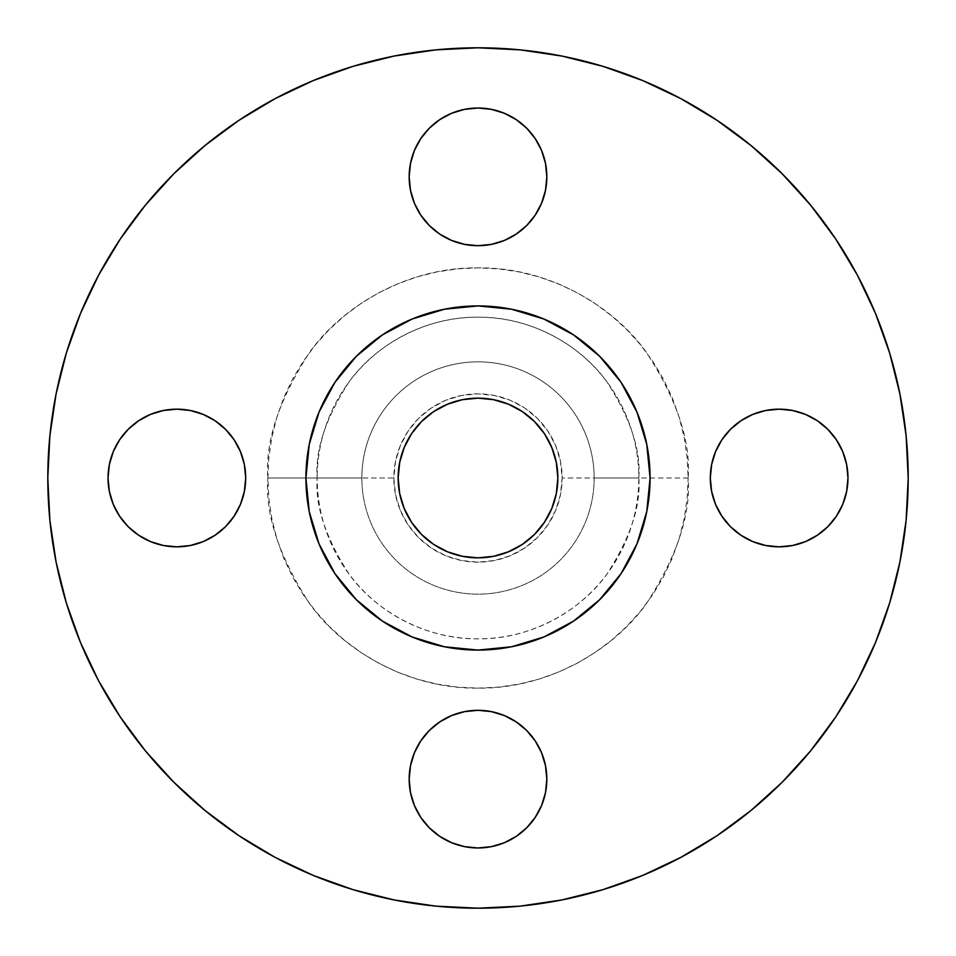 <?xml version="1.0" encoding="UTF-8"?>
<svg xmlns="http://www.w3.org/2000/svg" width="956" height="956" viewBox="0 0 956 956"><rect width="100%" height="100%" fill="white"/><g stroke="black" fill="none" stroke-linecap="round" stroke-linejoin="round"><path stroke-width="0.72" stroke-dasharray="4.78 3.58" d="M420.771 215.1L414.402 203.198L410.494 190.292L409.168 176.86A68.832 68.832 0 0 0 478 245.692A68.832 68.832 0 0 0 546.832 176.86L545.506 190.292L541.598 203.198M711.634 491.432L710.308 478A68.832 68.832 0 0 0 779.14 546.832A68.832 68.832 0 0 0 847.972 478A68.832 68.832 0 0 0 779.14 409.168A68.832 68.832 0 0 0 710.308 478L711.634 464.568M410.494 792.572L409.168 779.14A68.832 68.832 0 0 0 478 847.972A68.832 68.832 0 0 0 546.832 779.14L545.506 792.572M245.692 478A68.832 68.832 0 0 0 176.86 409.168A68.832 68.832 0 0 0 108.028 478A68.832 68.832 0 0 0 176.86 546.832A68.832 68.832 0 0 0 245.692 478L244.366 491.432M688.141 478L638.823 478C640.974 505.951 630.255 538.12 606.666 574.496C581.977 609.032 532.6 639.468 478 638.823C423.4 639.468 374.023 609.032 349.334 574.496C325.745 538.12 315.026 505.951 317.177 478L267.859 478C265.051 514.531 279.068 556.559 309.887 604.084C342.129 649.208 406.659 688.977 478 688.141C549.341 688.977 613.872 649.208 646.113 604.084C676.932 556.559 690.949 514.531 688.141 478L687.125 498.602L684.102 519L679.095 539.005L672.14 558.423L663.333 577.066L652.721 594.751L640.436 611.314L626.598 626.598L611.314 640.436L594.751 652.721L577.066 663.333L558.423 672.14L539.005 679.095L519 684.102L498.602 687.125L478 688.141L457.398 687.125L437 684.102L416.995 679.095L397.577 672.14L378.935 663.333L361.249 652.721L344.686 640.436L329.402 626.598L315.564 611.314L303.279 594.751L292.667 577.066L283.86 558.423L276.905 539.005L271.898 519L268.875 498.602L267.859 478L268.875 457.398L271.898 437L276.905 416.995L283.86 397.577L292.667 378.935L303.279 361.249L315.564 344.686L329.402 329.402L344.686 315.564L361.249 303.279L378.935 292.667L397.577 283.86L416.995 276.905L437 271.898L457.398 268.875L478 267.859L498.602 268.875L519 271.898L539.005 276.905L558.423 283.86L577.066 292.667L594.751 303.279L611.314 315.564L626.598 329.402L640.436 344.686L652.721 361.249L663.333 378.935L672.14 397.577L679.095 416.995L684.102 437L687.125 457.398L688.141 478C690.949 441.469 676.932 399.441 646.113 351.916C613.872 306.792 549.341 267.023 478 267.859C406.659 267.023 342.129 306.792 309.887 351.916C279.068 399.441 265.051 441.469 267.859 478L317.177 478A160.823 160.823 0 0 1 478 317.177A160.823 160.823 0 0 1 638.823 478L562.152 478A84.152 84.152 0 0 0 478 393.848A84.152 84.152 0 0 0 393.848 478L361.846 478A116.154 116.154 0 0 1 478 361.846A116.154 116.154 0 0 1 594.154 478A116.154 116.154 0 0 0 478 361.846A116.154 116.154 0 0 0 361.846 478A116.154 116.154 0 0 1 478 361.846A116.154 116.154 0 0 1 594.154 478A116.154 116.154 0 0 0 478 361.846A116.154 116.154 0 0 0 361.846 478L317.177 478L361.846 478A116.154 116.154 0 0 0 478 594.154A116.154 116.154 0 0 0 594.154 478L638.823 478A160.823 160.823 0 0 1 478 638.823A160.823 160.823 0 0 1 317.177 478C315.026 450.049 325.745 417.88 349.334 381.504C374.023 346.968 423.4 316.532 478 317.177C532.6 316.532 581.977 346.968 606.666 381.504C630.255 417.88 640.974 450.049 638.823 478L688.141 478M857.365 680.875L875.457 642.635L889.678 602.878L899.931 561.925L906.133 520.172L908.2 478A430.2 430.2 0 0 0 478 47.8A430.2 430.2 0 0 0 47.8 478A430.2 430.2 0 0 0 478 908.2A430.2 430.2 0 0 0 908.2 478L906.133 435.828L899.931 394.075L889.678 353.123L875.457 313.365L857.401 275.209L835.699 238.988L810.545 205.086L782.199 173.801L750.914 145.455L717.012 120.301L680.792 98.599L642.635 80.543L602.878 66.323L561.925 56.069L520.172 49.867L478 47.8L435.828 49.867L394.075 56.069L353.123 66.323L313.365 80.543L275.209 98.599L238.988 120.301L205.086 145.455M650.08 478A172.08 172.08 0 0 0 478 305.92A172.08 172.08 0 0 0 305.92 478A172.08 172.08 0 0 0 478 650.08A172.08 172.08 0 0 0 650.08 478L650.08 477.869M440.358 548.421L433.642 544.394L421.536 534.464L411.606 522.358L407.579 515.643L401.592 501.183L399.692 493.583L398.15 478A79.85 79.85 0 0 0 478 557.85A79.85 79.85 0 0 0 557.85 478A79.85 79.85 0 0 0 478 398.15A79.85 79.85 0 0 0 398.15 478L399.692 462.417L404.233 447.444M47.8 478L49.867 520.172L56.069 561.925L66.323 602.878L80.543 642.635L98.599 680.792L120.301 717.012L145.455 750.914L173.801 782.199L205.086 810.545L238.988 835.699M275.125 857.365L313.365 875.457L353.123 889.678L394.075 899.931L435.828 906.133L478 908.2L520.172 906.133L561.925 899.931L602.878 889.678L642.635 875.457L680.792 857.401L717.012 835.699L750.914 810.545L782.199 782.199L810.545 750.914L835.699 717.012M173.801 173.801L145.455 205.086L120.301 238.988L98.599 275.209L80.543 313.365L66.323 353.123L56.069 394.075L49.867 435.828M546.832 176.86A68.832 68.832 0 0 0 478 108.028A68.832 68.832 0 0 0 409.168 176.86L410.494 163.428M414.402 150.522L420.771 138.62L429.328 128.188L439.76 119.631L451.662 113.262M504.338 113.262L516.24 119.631M535.229 138.608L541.598 150.522M535.229 215.1L526.672 225.532L516.24 234.089L504.338 240.458M491.432 244.366L478 245.692L464.568 244.366M451.662 240.458L439.76 234.089L429.328 225.532M715.542 451.662L721.911 439.76L730.468 429.328M740.9 420.771L752.802 414.402L765.708 410.494L779.14 409.168L792.572 410.494M805.478 414.402L817.38 420.771L827.812 429.328L836.369 439.76L842.738 451.662M842.738 504.338L836.369 516.24M817.392 535.229L805.478 541.598M792.572 545.506L779.14 546.832L765.708 545.506L752.802 541.598L740.9 535.229L730.468 526.672L721.911 516.24L715.542 504.338M535.229 740.9L541.598 752.802L545.506 765.708L546.832 779.14A68.832 68.832 0 0 0 478 710.308A68.832 68.832 0 0 0 409.168 779.14L410.494 765.708L414.402 752.802L420.771 740.9L429.328 730.468L439.76 721.911L451.662 715.542M464.568 711.634L478 710.308L491.432 711.634M504.338 715.542L516.24 721.911L526.672 730.468M541.598 805.478L535.229 817.38L526.672 827.812L516.24 836.369L504.338 842.738M451.662 842.738L439.76 836.369M420.771 817.392L414.402 805.478M113.262 451.662L119.631 439.76M138.608 420.771L150.522 414.402M176.86 409.168L190.292 410.494L203.198 414.402L215.1 420.771L225.532 429.328L234.089 439.76L240.458 451.662M240.458 504.338L234.077 516.264M215.1 535.229L203.198 541.598L190.292 545.506L176.86 546.832L163.428 545.506M138.632 535.24L128.188 526.672L119.631 516.24L113.262 504.338M594.154 478A116.154 116.154 0 0 1 478 594.154A116.154 116.154 0 0 1 361.846 478A116.154 116.154 0 0 0 478 594.154A116.154 116.154 0 0 0 594.154 478A116.154 116.154 0 0 1 478 594.154A116.154 116.154 0 0 1 361.846 478L393.848 478A84.152 84.152 0 0 0 478 562.152A84.152 84.152 0 0 0 562.152 478L594.154 478M393.848 478L395.473 494.419L400.253 510.205L408.033 524.748L418.501 537.499L431.252 547.967L445.795 555.747L461.581 560.527L478 562.152L494.419 560.527L510.205 555.747L524.748 547.967L537.499 537.499L547.967 524.748L555.747 510.205L560.527 494.419L562.152 478L560.527 461.581L555.747 445.795L547.967 431.252L537.499 418.501L524.748 408.033L510.205 400.253L494.419 395.473L478 393.848L461.581 395.473L445.795 400.253L431.252 408.033L418.501 418.501L408.033 431.252L400.253 445.795L395.473 461.581L393.848 478M515.643 407.579L528.656 416.278L539.722 427.344L548.421 440.358L554.408 454.817L556.308 462.417L557.85 478L556.308 493.583L551.767 508.556M548.421 515.643L539.722 528.656L528.656 539.722L515.643 548.421L501.183 554.408L493.583 556.308L478 557.85L462.417 556.308L447.444 551.767M407.579 440.358L416.278 427.344L427.344 416.278L440.358 407.579L454.817 401.592L462.417 399.692L478 398.15L493.583 399.692L508.556 404.233"/><path stroke-width="1.43" d="M546.832 176.86A68.832 68.832 0 0 1 478 245.692A68.832 68.832 0 0 1 409.168 176.86L410.494 190.292L414.402 203.198L420.771 215.1L429.328 225.532L439.76 234.089L451.662 240.458L464.568 244.366L478 245.692L491.432 244.366L504.338 240.458L516.24 234.089L526.672 225.532L535.229 215.1L541.598 203.198L545.506 190.292L546.832 176.86L545.506 163.428L541.598 150.522L535.229 138.62L526.672 128.188L516.24 119.631L504.338 113.262L491.432 109.354L478 108.028L464.568 109.354L451.662 113.262L439.76 119.631L429.328 128.188L420.771 138.62L414.402 150.522L410.494 163.428L409.168 176.86A68.832 68.832 0 0 1 478 108.028A68.832 68.832 0 0 1 546.832 176.86L545.506 163.428L541.598 150.522M842.738 451.662L846.646 464.568L847.972 478A68.832 68.832 0 0 1 779.14 546.832A68.832 68.832 0 0 1 710.308 478L711.634 491.432L715.542 504.338L721.911 516.24L730.468 526.672L740.9 535.229L752.802 541.598L765.708 545.506L779.14 546.832L792.572 545.506L805.478 541.598L817.38 535.229L827.812 526.672L836.369 516.24L842.738 504.338L846.646 491.432L847.972 478L846.646 464.568L842.738 451.662L836.369 439.76L827.812 429.328L817.38 420.771L805.478 414.402L792.572 410.494L779.14 409.168L765.708 410.494L752.802 414.402L740.9 420.771L730.468 429.328L721.911 439.76L715.542 451.662L711.634 464.568L710.308 478A68.832 68.832 0 0 1 779.14 409.168A68.832 68.832 0 0 1 847.972 478L846.646 491.432L842.738 504.338M546.832 779.14A68.832 68.832 0 0 1 478 847.972A68.832 68.832 0 0 1 409.168 779.14L410.494 792.572L414.402 805.478L420.771 817.38L429.328 827.812L439.76 836.369L451.662 842.738L464.568 846.646L478 847.972L491.432 846.646L504.338 842.738L516.24 836.369L526.672 827.812L535.229 817.38L541.598 805.478L545.506 792.572L546.832 779.14L545.506 765.708L541.598 752.802L535.229 740.9L526.672 730.468L516.24 721.911L504.338 715.542L491.432 711.634L478 710.308L464.568 711.634L451.662 715.542L439.76 721.911L429.328 730.468L420.771 740.9L414.402 752.802L410.494 765.708L409.168 779.14A68.832 68.832 0 0 1 478 710.308A68.832 68.832 0 0 1 546.832 779.14M240.458 451.662L244.366 464.568L245.692 478A68.832 68.832 0 0 1 176.86 546.832A68.832 68.832 0 0 1 108.028 478L109.354 491.432L113.262 504.338L119.631 516.24L128.188 526.672L138.62 535.229L150.522 541.598L163.428 545.506L176.86 546.832L190.292 545.506L203.198 541.598L215.1 535.229L225.532 526.672L234.089 516.24L240.458 504.338L244.366 491.432L245.692 478L244.366 464.568L240.458 451.662L234.089 439.76L225.532 429.328L215.1 420.771L203.198 414.402L190.292 410.494L176.86 409.168L163.428 410.494L150.522 414.402L138.62 420.771L128.188 429.328L119.631 439.76L113.262 451.662L109.354 464.568L108.028 478L109.354 464.568L113.262 451.662M47.8 478A430.2 430.2 0 0 1 478 47.8A430.2 430.2 0 0 1 908.2 478L906.133 520.172L899.931 561.925L889.678 602.878L875.457 642.635L857.401 680.792L835.699 717.012L810.545 750.914L782.199 782.199L750.914 810.545L717.012 835.699L680.792 857.401L642.635 875.457L602.878 889.678L561.925 899.931L520.172 906.133L478 908.2L435.828 906.133L394.075 899.931L353.123 889.678L313.365 875.457L275.209 857.401L238.988 835.699L205.086 810.545L173.801 782.199L145.455 750.914L120.301 717.012L98.599 680.792L80.543 642.635L66.323 602.878L56.069 561.925L49.867 520.172L47.8 478L49.867 435.828L56.069 394.075L66.323 353.123L80.543 313.365L98.599 275.209L120.301 238.988L145.455 205.086L173.801 173.801L205.086 145.455L238.988 120.301L275.209 98.599L313.365 80.543L353.123 66.323L394.075 56.069L435.828 49.867L478 47.8L520.172 49.867L561.925 56.069L602.878 66.323L642.635 80.543L680.792 98.599L717.012 120.301L750.914 145.455L782.199 173.801L810.545 205.086L835.699 238.988L857.401 275.209L875.457 313.365L889.678 353.123L899.931 394.075L906.133 435.828L908.2 478A430.2 430.2 0 0 1 478 908.2A430.2 430.2 0 0 1 47.8 478L49.867 435.828M305.92 478A172.08 172.08 0 0 1 478 305.92A172.08 172.08 0 0 1 650.08 478L649.255 494.861L646.77 511.568L642.671 527.951L636.983 543.856L629.765 559.117L621.077 573.6L611.015 587.163L599.675 599.675L587.163 611.015L573.6 621.077L559.117 629.765L543.856 636.983L527.951 642.671L511.568 646.77L494.861 649.255L478 650.08L461.139 649.255L444.432 646.77L428.049 642.671L412.144 636.983L396.883 629.765L382.4 621.077L368.837 611.015L356.325 599.675L344.985 587.163L334.923 573.6L326.235 559.117L319.017 543.856L313.329 527.951L309.23 511.568L306.745 494.861L305.92 478L306.745 461.139L309.23 444.432L313.329 428.049L319.017 412.144L326.235 396.883L334.923 382.4L344.985 368.837L356.325 356.325L368.837 344.985L382.4 334.923L396.883 326.235L412.144 319.017L428.049 313.329L444.432 309.23L461.139 306.745L478 305.92L494.861 306.745L511.568 309.23L527.951 313.329L543.856 319.017L559.117 326.235L573.6 334.923L587.163 344.985L599.675 356.325L611.015 368.837L621.077 382.4L629.765 396.883L636.983 412.144L642.671 428.049L646.77 444.432L649.255 461.139L650.08 478A172.08 172.08 0 0 1 478 650.08A172.08 172.08 0 0 1 305.92 478L309.23 511.568L319.017 543.856L334.923 573.6L356.325 599.675L382.4 621.077L412.144 636.983L444.432 646.77L478 650.08L511.568 646.77L543.856 636.983L573.6 621.077L599.675 599.675L621.077 573.6L636.983 543.856L646.77 511.568L650.08 478L646.77 444.432L636.983 412.144L621.077 382.4L599.675 356.325L573.6 334.923L543.856 319.017L511.568 309.23L478 305.92L444.432 309.23L412.144 319.017L382.4 334.923L356.325 356.325L334.923 382.4L319.017 412.144L309.23 444.432L305.92 478M557.85 478A79.85 79.85 0 0 1 478 557.85A79.85 79.85 0 0 1 398.15 478A79.85 79.85 0 0 1 478 398.15A79.85 79.85 0 0 1 557.85 478L556.308 462.417L551.767 447.444L544.394 433.642L534.464 421.536L522.358 411.606L508.556 404.233L493.583 399.692L478 398.15L462.417 399.692L447.444 404.233L433.642 411.606L421.536 421.536L411.606 433.642L404.233 447.444L399.692 462.417L398.15 478L399.692 493.583L404.233 508.556L411.606 522.358L421.536 534.464L433.642 544.394L447.444 551.767L462.417 556.308L478 557.85L493.583 556.308L508.556 551.767L522.358 544.394L534.464 534.464L544.394 522.358L551.767 508.556L556.308 493.583L557.85 478M238.988 835.699L275.209 857.401M835.699 717.012L857.401 680.792M205.086 145.455L173.801 173.801M410.494 163.428L414.402 150.522M451.662 113.262L464.568 109.354L478 108.028L491.432 109.354L504.338 113.262M516.24 119.631L526.672 128.188L535.229 138.62M541.598 203.198L535.229 215.1M504.338 240.458L491.432 244.366M464.568 244.366L451.662 240.458M429.328 225.532L420.771 215.1M711.634 464.568L715.542 451.662M730.468 429.328L740.9 420.771M792.572 410.494L805.478 414.402M836.369 516.24L827.812 526.672L817.38 535.229M805.478 541.598L792.572 545.506M715.542 504.338L711.634 491.432M451.662 715.542L464.568 711.634M491.432 711.634L504.338 715.542M526.672 730.468L535.229 740.9M545.506 792.572L541.598 805.478M504.338 842.738L491.432 846.646L478 847.972L464.568 846.646L451.662 842.738M439.76 836.369L429.328 827.812L420.771 817.38M414.402 805.478L410.494 792.572M119.631 439.76L128.188 429.328L138.62 420.771M150.522 414.402L163.428 410.494L176.86 409.168M244.366 491.432L240.458 504.338M234.089 516.24L225.532 526.672L215.1 535.229M163.428 545.506L150.522 541.598L138.62 535.229M113.262 504.338L109.354 491.432L108.028 478A68.832 68.832 0 0 1 176.86 409.168A68.832 68.832 0 0 1 245.692 478M551.767 508.556L548.421 515.643M447.444 551.767L440.358 548.421M404.233 447.444L407.579 440.358M508.556 404.233L515.643 407.579"/></g></svg>
